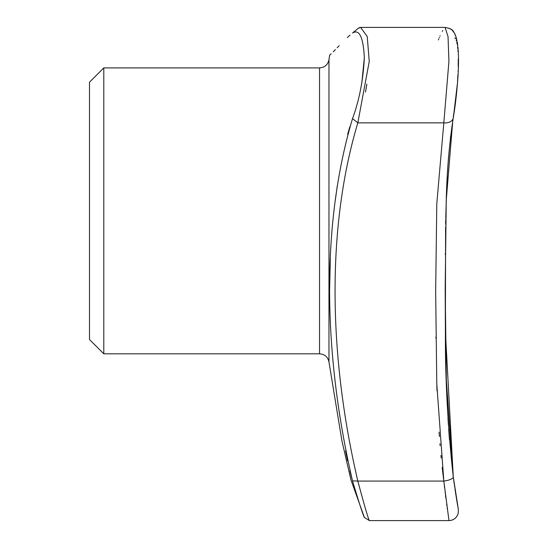 <?xml version="1.0" encoding="UTF-8"?>
<svg xmlns="http://www.w3.org/2000/svg" width="548" height="548" viewBox="0 0 548 548"><rect width="100%" height="100%" fill="white"/><g stroke="black" fill="none" stroke-linecap="round" stroke-linejoin="round"><path stroke-width="0.82" d="M103.791 67.904L89.495 82.2L89.495 339.52L103.791 353.816L103.791 67.904L319.532 67.904L319.532 353.816L103.791 353.816M364.351 57.595L361.776 83.351M355.837 30.304L352.522 33.044C321.95 62.547 321.95 62.547 352.522 33.044C359.31 28.818 363.255 37.024 364.351 57.67C363.221 79.919 359.283 100.243 352.522 118.628C321.943 220.728 321.95 349.309 352.522 480.911C359.283 503.489 363.221 515.647 364.351 517.394C363.242 515.695 359.296 503.53 352.522 480.911L349.912 470.8M330.3 54.595L331.17 53.773M333.211 51.827L335.417 49.601M337.171 47.786L339.171 45.703M347.316 37.572L350.028 35.141M360.543 506.982L362.988 513.777M349.891 126.602L347.638 134.322M337.321 185.614L335.362 199.897M330.314 258.649L329.649 288.741M345.541 450.922L347.603 460.806M453.265 116.943L453.723 114.094M454.258 110.573L454.539 108.641M454.874 106.189L455.621 100.359M456.094 96.304L456.258 94.838M456.518 92.331L456.909 88.379M456.957 87.858L457.183 85.228M457.532 80.762L457.635 79.316M457.69 78.535L457.916 74.617M458.06 71.61L458.087 70.952M458.224 66.644L458.258 59.054M457.964 51.519L457.895 50.601M457.696 48.423L457.587 47.402M457.073 43.826L456.779 42.36M456.347 40.689L456.155 40.114M455.518 38.703L454.799 37.949M452.908 119.101L446.23 200.493L445.195 287.94L446.325 380.052L453.265 476.815A9.528 2.918 172.5 0 1 453.271 476.883L453.271 476.883A9.528 2.918 172.5 0 1 443.825 481.069L444.003 482.672M435.872 337.102L435.886 338.178M436.852 385.984L437.016 390.868M439.092 432.119L439.4 436.53M439.948 443.695L440.106 445.682M440.955 455.409L441.202 457.97M442.174 467.41L443.538 478.863M449.456 439.791L448.668 429.05M448.415 425.18L447.949 417.549M445.736 355.995L445.716 355.036M445.298 320.217L445.298 319.484M445.291 254.436L445.298 253.628M445.64 224.283L445.73 219.515M445.764 218.008L446.558 191.416M447.141 178.744L447.271 176.415M447.552 171.449L447.826 167.119M448.175 162.023L448.579 156.707M365.489 92.05L366.879 84.145M359.913 27.482L359.091 27.784M458.231 508.708L457.97 507.311M457.875 506.777L457.779 506.242M457.649 505.53L457.375 503.989M457.361 503.879L457.101 502.406M457.025 501.941L456.916 501.331M456.71 500.105L456.546 499.091M455.744 494.125L455.525 492.7M455.203 490.604L454.977 489.069M454.655 486.905L454.422 485.268M454.128 483.213L453.381 477.698M438.4 39.936L438.708 39.114M439.133 38.038L439.338 37.538M439.948 36.12L440.126 35.723M442.257 31.394L442.688 30.599M444.305 485.364L444.565 487.665M445.12 492.371L445.223 493.2M445.476 495.289L445.805 497.933M446.634 504.304L446.771 505.359M447.175 508.284L447.264 508.941M445.599 227.036L445.394 331.91L453.271 476.883L458.347 509.318L458.183 513.524C456.642 518.004 453.573 520.36 448.976 520.6L443.825 481.069L436.79 383.997L435.667 291.454L436.783 203.829L443.825 122.862A9.528 6.329 9.6 0 0 453.223 118.067L453.374 117.156M356.392 29.832L355.748 30.38M353.426 32.298L358.002 28.503L360.618 27.4L367.229 36.497L369.249 61.451L357.83 122.862L443.825 122.862L448.928 61.355L448.031 36.593L445.072 27.4C452.949 29.099 453.155 29.743 456.443 38.065L458.012 48.005C458.628 55.204 458.669 63.821 458.135 73.85C457.087 90.399 455.45 105.141 453.223 118.067C449.257 144.035 446.935 171.421 446.25 200.219L445.195 288.899L445.408 332.78C445.202 379.422 447.819 427.461 453.271 476.883M352.522 118.628L357.83 122.862C327.464 223.954 327.478 351.028 357.83 481.069C364.461 505.77 368.311 518.942 369.373 520.6C368.277 518.84 364.434 505.667 357.83 481.069L352.522 480.911M330.492 54.416L329.649 55.143L328.964 59.773L328.964 361.947L341.925 440.88L350.925 479.815L364.351 517.394L369.373 520.6L448.976 520.6M443.825 481.069L357.83 481.069M453.532 116.183L457.642 81.536M457.82 79.042L458.073 75.049M458.381 68.164L458.505 60.143M458.32 52.615L457.998 47.868M457.655 44.614L457.34 42.408M456.874 39.894L455.004 34.086M454.573 33.264L452.086 30.119M451.552 29.667L449.367 28.338M450.381 138.514L450.648 136.205M453.559 479.021L454.23 483.918M454.97 489.008L456.929 501.365M457.162 502.715L457.518 504.756M360.618 27.4L445.079 27.4M319.532 353.816C324.676 354.207 327.82 356.912 328.964 361.947M319.532 67.904C324.676 67.514 327.82 64.808 328.964 59.773M352.693 32.907L354.344 31.544M357.282 29.099L358.022 28.489"/></g></svg>
